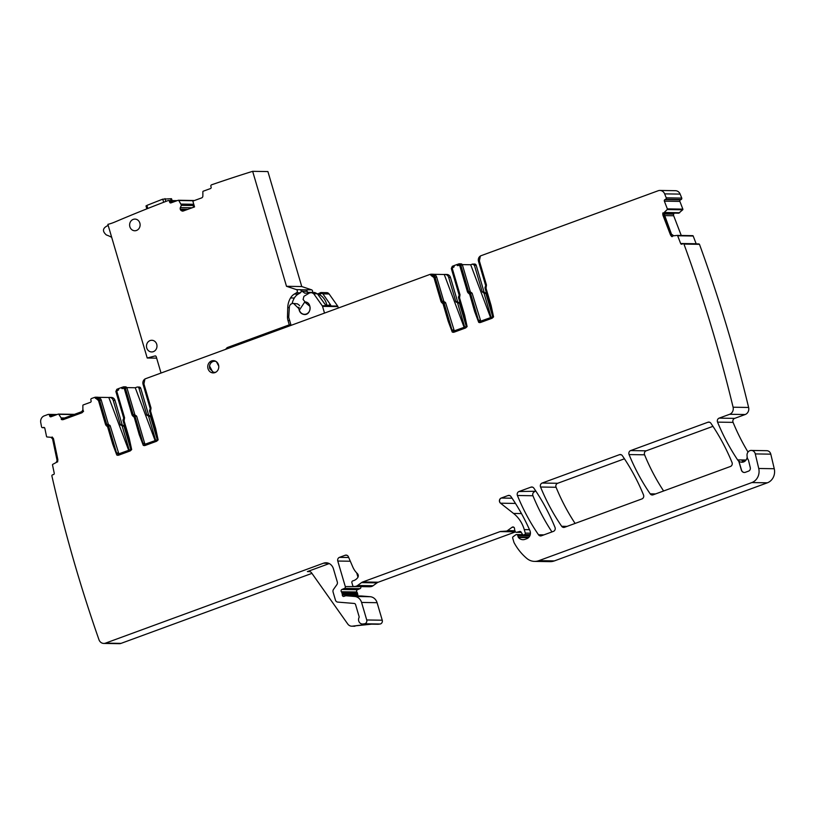<?xml version="1.0" encoding="UTF-8"?>
<svg xmlns="http://www.w3.org/2000/svg" width="815" height="815" viewBox="0 0 815 815"><rect width="100%" height="100%" fill="white"/><g stroke="black" fill="none" stroke-linecap="round" stroke-linejoin="round"><path stroke-width="1.22" d="M480.392 256.053A4.381 3.943 -89.1 0 0 478.497 261.289L485.597 285.382A1.172 1.049 -89.1 0 1 485.271 286.646L484.956 287.899L492.912 314.926A1.752 1.579 -89.1 0 1 491.903 317.137L479.903 321.436M459.242 264.987A0.581 0.53 -89.1 0 1 459.792 265.384L467.627 291.974A2.333 2.099 -89.1 0 0 468.982 293.471A1.172 1.049 -89.1 0 1 469.664 294.215L474.636 311.513L478.7 322.343L480.616 322.455L492.097 318.247L493.574 316.882L491.109 305.482L486.015 288.174L486.463 285.016L479.373 260.912L480.381 255.992A4.381 3.943 90.9 0 1 480.891 255.757L658.204 190.741A5.837 5.257 90.9 0 1 659.926 190.445A5.837 5.257 90.9 0 1 664.633 193.868L680.148 194.113A5.837 5.257 90.9 0 0 675.452 190.69L659.926 190.445M123.799 387.981A0.581 0.53 -89.1 0 1 124.349 388.378L132.173 414.967A2.333 2.099 -89.1 0 0 133.538 416.465A1.172 1.049 -89.1 0 1 134.22 417.209L139.182 434.517L143.257 445.336L145.172 445.459L156.653 441.241L158.13 439.886L155.655 428.476L150.561 411.168L151.02 408.009L143.929 383.916L144.927 378.985A4.381 3.943 90.9 0 1 145.447 378.751L429.974 274.421A4.381 3.943 90.9 0 1 430.524 274.268L430.941 275.389L433.947 277.569L441.037 301.672L443.085 303.913L448.179 321.222L452.244 332.041L454.159 332.153L465.64 327.946L467.117 326.591L464.652 315.181L459.558 297.872L460.006 294.714L452.182 268.125L454.159 266.78L453.914 265.649L456.96 264.529L457.368 265.609L459.67 265.374L467.494 291.974L469.542 294.215M144.306 445.601L145.172 445.459M134.088 417.209L132.05 414.967L124.226 388.378L121.924 388.602L121.517 387.522L118.46 388.643L118.715 389.784L116.739 391.119L124.563 417.718L124.104 420.876L129.198 438.175L131.673 449.585L130.196 450.94L118.715 455.157L116.8 455.035L112.725 444.216L107.631 426.907L105.593 424.666L98.503 400.572L95.936 398.372A3.209 2.893 -89.1 0 0 95.864 398.372M124.349 388.378L123.564 388.001M117.849 455.3L118.715 455.157M61.461 418.93L61.308 417.983L61.308 419.45L63.407 419.572L81.938 412.777L83.568 411.29L82.875 409.935L82.875 405.493A0.601 0.54 90.9 0 1 83.232 404.933L90.434 402.294A1.172 1.049 90.9 0 0 91.107 400.827L90.862 399.992A1.172 1.049 90.9 0 1 91.535 398.515L94.53 397.425A4.381 3.943 90.9 0 1 95.07 397.272L95.487 398.382M62.46 419.735L63.407 419.572M61.176 417.983L58.792 414.326L73.859 414.56M50.988 437.319L47.015 436.962A0.601 0.54 90.9 0 1 46.547 436.514L44.835 428.323A1.172 1.049 90.9 0 0 43.572 427.447L42.808 427.651A1.172 1.049 90.9 0 1 41.565 426.887L40.75 422.618A5.837 5.257 90.9 0 1 44.255 415.854L48.105 414.438A1.172 1.049 90.9 0 1 49.43 415.181L49.674 416.017A1.172 1.049 90.9 0 0 50.999 416.76L58.201 414.112A0.601 0.54 90.9 0 1 58.792 414.326M52.119 436.952L53.464 438.602L57.875 459.68L57.6 461.932M662.931 212.858A3.209 2.893 -89.1 0 0 663.013 215.15L670.531 235.046L672.008 236.707L673.078 235.851L677.143 235.413A0.601 0.54 90.9 0 1 677.673 235.769L680.637 243.502A1.172 1.049 90.9 0 0 682.023 244.113L682.746 243.767A1.172 1.049 90.9 0 1 683.958 244.082A1400.791 1260.632 90.9 0 1 733.093 407.215A5.837 5.257 90.9 0 1 729.659 414.285L719.125 418.136A2.924 2.628 90.9 0 0 717.557 422.129A212.562 191.291 90.9 0 0 737.616 459.884A5.837 5.257 90.9 0 0 738.268 460.699A2.934 2.639 90.9 0 1 738.981 461.932L741.375 470.072A3.505 3.148 90.9 0 0 745.358 472.303L748.547 471.131A2.914 2.628 90.9 0 0 750.269 467.596L748.577 460.607A2.924 2.628 90.9 0 0 748.139 459.609A5.878 5.287 90.9 0 1 747.09 456.247A5.837 5.257 90.9 0 0 747.049 455.687A4.666 4.197 90.9 0 1 755.281 453.914L758.734 468.482A11.675 10.503 90.9 0 1 751.837 482.572L538.858 560.659A14.589 13.132 90.9 0 1 534.559 561.392A14.589 13.132 90.9 0 1 526.877 558.479A55.573 50.021 90.9 0 1 514.153 542.79A2.924 2.628 90.9 0 1 513.908 542.199L512.696 538.083A1.172 1.049 90.9 0 1 513.114 536.739L515.793 534.793A1.457 1.314 90.9 0 1 517.759 535.557L518.167 536.942A1.467 1.314 90.9 0 0 518.452 537.482A6.999 6.306 90.9 0 0 522.955 539.693A6.999 6.306 90.9 0 0 525.023 539.336L526.806 538.684A5.837 5.247 90.9 0 0 529.893 530.565A204.371 183.915 90.9 0 0 510.934 496.539A2.914 2.628 90.9 0 0 508.03 495.54L501.215 498.047A2.914 2.628 90.9 0 0 500.512 503.191L513.552 513.45A32.091 28.882 90.9 0 1 524.269 529.607L525.298 533.102A1.172 1.049 90.9 0 1 524.626 534.569L523.892 534.844A1.457 1.314 90.9 0 1 522.384 534.263L521.111 532.093A1.457 1.314 90.9 0 0 519.715 531.472L516.669 532.266A1.457 1.314 90.9 0 1 515.121 531.309L514.683 529.791A2.924 2.628 90.9 0 1 514.55 528.772A1.752 1.579 90.9 0 0 512.115 527.244L507.46 530.636A2.934 2.639 90.9 0 1 506.166 531.115L500.777 531.451A2.924 2.628 90.9 0 0 500.104 531.594L362.746 581.961A5.837 5.257 90.9 0 0 361.514 582.623L357.571 585.486A5.858 5.277 90.9 0 1 354.994 586.433L354.036 586.494A1.457 1.314 90.9 0 1 352.712 585.496L351.897 582.725A1.457 1.314 90.9 0 1 352.895 580.84A9.403 8.466 90.9 0 0 357.673 577.692A2.924 2.628 90.9 0 0 357.378 573.597A20.487 18.439 90.9 0 1 352.773 566.934L348.382 556.747A2.914 2.628 90.9 0 0 345.193 555.249L339.458 557.358A2.924 2.628 90.9 0 0 337.777 561.036L345.295 586.586A1.457 1.314 90.9 0 1 344.501 588.399L341.943 589.469A1.457 1.314 90.9 0 0 341.373 591.761A2.924 2.628 90.9 0 1 341.842 592.699L342.178 593.86A2.924 2.628 90.9 0 1 342.31 594.919A1.457 1.314 90.9 0 0 344.022 596.376L345.519 595.826A1.467 1.314 90.9 0 1 346.029 595.755L354.698 596.468A8.751 7.875 90.9 0 1 361.575 602.448L366.73 619.971A2.924 2.628 90.9 0 1 364.519 623.781L362.899 623.984A4.381 3.943 90.9 0 1 359.028 617.536A1.182 1.06 90.9 0 0 359.109 616.619L355.585 604.649A1.752 1.579 90.9 0 0 354.209 603.446L337.736 602.102A2.914 2.628 90.9 0 1 335.444 600.105L333.091 592.098A2.914 2.628 90.9 0 1 333.529 589.377L336.86 584.681A2.914 2.628 90.9 0 0 337.298 581.961L333.416 568.778A8.751 7.875 90.9 0 0 326.061 562.768A8.751 7.875 90.9 0 0 323.484 563.206L105.502 643.137A5.837 5.257 90.9 0 1 103.78 643.432A5.837 5.257 90.9 0 1 98.972 639.724A1400.791 1260.632 90.9 0 1 51.865 475.848A1.172 1.049 90.9 0 1 52.68 474.788L53.444 474.585A1.172 1.049 90.9 0 0 54.228 473.179L52.517 464.988A0.601 0.54 90.9 0 1 52.751 464.356L57.447 461.83M670.531 235.046L662.89 215.15L663.247 212.949M664.123 212.532L667.2 209.557L682.715 209.801L678.701 213.194L664.398 212.949L678.814 213.173M664.633 193.868L666.232 197.841A1.172 1.049 90.9 0 1 665.651 199.278L664.928 199.624A1.172 1.049 90.9 0 0 664.368 201.152L667.342 208.885A0.601 0.54 90.9 0 1 667.2 209.557M479.76 322.608L480.616 322.455M459.792 265.384L459.008 265.007M453.303 332.306L454.159 332.153M448.179 321.222L443.207 303.913A1.172 1.049 -89.1 0 0 442.525 303.17A2.333 2.099 -89.1 0 1 441.17 301.672L434.079 277.579A3.209 2.893 -89.1 0 0 431.38 275.368L430.941 275.389M218.512 364.855A6.123 5.511 90.9 0 1 213.173 372.903A6.123 5.511 90.9 0 1 208.029 368.696A6.123 5.511 90.9 0 1 213.357 360.648A6.123 5.511 90.9 0 1 218.512 364.855M518.992 491.527L530.942 487.146A2.914 2.628 90.9 0 1 533.845 488.134A204.412 183.956 90.9 0 1 555.005 527.397A2.924 2.628 90.9 0 1 553.426 531.38L541.425 535.781A2.914 2.628 90.9 0 1 538.511 534.783A204.412 183.956 90.9 0 1 517.413 495.5A2.924 2.628 90.9 0 1 518.992 491.527L535.934 491.241M542.138 483.04L619.441 454.689A2.914 2.628 90.9 0 1 622.344 455.687A204.412 183.956 90.9 0 1 643.514 494.939A2.924 2.628 90.9 0 1 641.935 498.923L564.581 527.285A2.914 2.628 90.9 0 1 561.678 526.296A204.412 183.956 90.9 0 1 540.559 487.024A2.924 2.628 90.9 0 1 542.138 483.04L557.654 483.285L624.443 458.794M630.637 450.583L707.96 422.231A2.914 2.628 90.9 0 1 710.863 423.23A204.412 183.956 90.9 0 1 732.023 462.492A2.924 2.628 90.9 0 1 730.444 466.475L653.09 494.837A2.914 2.628 90.9 0 1 650.187 493.839A204.412 183.956 90.9 0 1 629.068 454.566A2.924 2.628 90.9 0 1 630.637 450.583L646.163 450.827L712.962 426.337M470.275 291.638L468.625 291.607A1.172 1.049 -89.1 0 0 469.552 292.402L471.202 292.432A1.172 1.049 -89.1 0 1 470.275 291.638L462.451 265.038A1.752 1.579 -89.1 0 0 460.974 263.836L459.324 263.815A1.752 1.579 -89.1 0 0 458.804 263.897L457.093 264.529L457.48 265.568M471.202 292.432L472.13 293.227L480.779 321.222M480.422 321.355L478.436 320.234L470.479 293.206L472.13 293.227M469.552 292.402L470.479 293.206M468.625 291.607L460.791 265.018A1.752 1.579 -89.1 0 0 459.324 263.815M469.664 294.215L474.758 311.524L478.833 322.343A2.914 2.628 -89.1 0 0 479.821 322.608M491.15 317.412L484.09 293.42L485.862 293.451A1.172 1.049 90.9 0 0 484.935 292.646L483.163 292.626A1.172 1.049 90.9 0 1 484.09 293.42M482.236 291.821L484.008 291.852L476.184 265.252L474.401 265.232L482.236 291.821L483.163 292.626M474.401 265.232L472.415 264.111L470.703 264.743L490.579 317.626M476.184 265.252A1.752 1.579 -89.1 0 0 474.717 264.06L472.415 264.111M144.948 379.057A4.381 3.943 -89.1 0 0 143.053 384.283L150.143 408.386A1.172 1.049 -89.1 0 1 149.828 409.639L149.502 410.892L157.458 437.93A1.752 1.579 -89.1 0 1 156.449 440.141L144.449 444.43M328.72 305.289L330.493 304.769L322.893 293.879L320.815 292.554L317.789 293.93M320.815 292.554L326.693 292.646A3.505 3.148 90.9 0 1 329.117 293.981L337.665 306.073A1.752 1.579 -89.1 0 1 337.93 306.603L338.347 308.019M330.493 304.769L331.084 305.971L337.665 306.073M329.454 304.851L331.084 305.971M337.93 306.603L322.536 306.369A1.752 1.579 -89.1 0 0 322.282 305.829L313.724 293.736L317.412 293.797L326.224 305.89A1.752 1.579 -89.1 0 0 325.817 305.482M322.536 306.369L324.513 313.092M430.646 274.268A4.381 3.943 90.9 0 1 435.078 277.212L436.728 277.232A4.381 3.943 90.9 0 0 433.05 274.227L431.4 274.207M433.794 274.319L444.257 274.492A4.381 3.943 90.9 0 1 448.678 277.426L450.461 277.446A4.381 3.943 90.9 0 0 446.793 274.451L445.01 274.421M466.2 326.234L459.405 303.149A1.172 1.049 -89.1 0 0 458.478 302.355A1.172 1.049 90.9 0 1 457.551 301.55L450.461 277.446M464.693 327.121L457.633 303.119A1.172 1.049 -89.1 0 0 456.706 302.324A1.172 1.049 90.9 0 1 455.779 301.519L448.678 277.426M484.008 291.852A1.172 1.049 -89.1 0 0 484.935 292.646M492.657 316.536L485.862 293.451M666.232 197.841L681.758 198.086L680.148 194.113M681.758 198.086A1.172 1.049 90.9 0 1 681.167 199.522L680.443 199.869A1.172 1.049 90.9 0 0 679.883 201.397L682.858 209.129A0.601 0.54 90.9 0 1 682.715 209.801M667.342 208.885L682.858 209.129M673.475 235.81L671.621 234.588L664.429 214.702L664.745 212.348L664.194 212.481M664.296 213.306L673.934 213.459A2.038 1.834 90.9 0 1 674.087 213.123M673.934 213.459L673.669 214.182A2.038 1.834 90.9 0 0 673.679 215.751L681.259 235.484M677.234 235.423L692.658 235.667A0.601 0.54 90.9 0 1 693.188 236.014L696.153 243.746A1.172 1.049 90.9 0 0 696.214 243.879M677.673 235.769L693.188 236.014M683.958 244.082L699.474 244.327A1400.791 1260.632 90.9 0 1 748.618 407.459A5.837 5.257 90.9 0 1 745.175 414.529L734.651 418.38A2.924 2.628 90.9 0 0 733.072 422.374A212.562 191.291 90.9 0 0 748.027 452.091M683.174 243.665L698.689 243.909A1.172 1.049 90.9 0 1 699.474 244.327M747.172 457.144A5.837 5.247 90.9 0 1 741.874 462.237A5.837 5.247 90.9 0 1 738.4 460.699A2.934 2.639 90.9 0 1 739.113 461.942L741.507 470.082A3.505 3.148 90.9 0 0 744.38 472.476M743.158 462.085L742.088 460.76L745.389 460.811M742.587 461.748L742.088 460.76A2.914 2.628 90.9 0 1 742.76 461.891M751.298 450.44L766.813 450.695A4.666 4.197 90.9 0 1 770.796 454.159L774.25 468.727A11.675 10.503 90.9 0 1 767.353 482.816L554.383 560.903A14.589 13.132 90.9 0 1 550.074 561.637L534.559 561.392M515.457 531.9L378.272 582.205A5.837 5.257 90.9 0 0 377.029 582.868L373.087 585.73A5.858 5.277 90.9 0 1 370.509 586.678L369.552 586.739A1.457 1.314 90.9 0 1 369.368 586.739M345.295 586.586L360.739 586.606M357.979 577.203L356.715 572.935M360.811 586.831A1.457 1.314 90.9 0 1 360.016 588.654L357.459 589.714A1.457 1.314 90.9 0 0 356.899 592.006A2.924 2.628 90.9 0 1 357.357 592.943L357.693 594.104A2.924 2.628 90.9 0 1 357.826 595.164A1.457 1.314 90.9 0 0 357.989 595.938M361.391 595.999A1.467 1.314 90.9 0 1 361.554 595.999L370.214 596.712A8.751 7.875 90.9 0 1 377.09 602.692L382.245 620.215A2.924 2.628 90.9 0 1 380.035 624.025L378.425 624.229A4.381 3.943 90.9 0 1 377.936 624.249L371.691 624.158M329.25 563.573L307.377 571.59A4.381 3.943 90.9 0 1 311.697 573.037L347.73 623.974A5.837 5.247 90.9 0 0 351.764 626.195A5.837 5.247 90.9 0 0 352.416 626.154L369.389 624.086A4.381 3.943 90.9 0 1 368.9 624.107L362.42 624.005M352.416 626.154L371.935 624.127L378.425 624.229M311.941 573.373L121.017 643.381A5.837 5.257 90.9 0 1 119.296 643.677L103.78 643.432M63.662 418.472L61.145 417.901M95.07 397.272L95.202 397.272A4.381 3.943 90.9 0 1 99.624 400.206L101.274 400.226A4.381 3.943 90.9 0 0 97.606 397.231L95.946 397.2M98.35 397.323L108.813 397.486A4.381 3.943 90.9 0 1 113.234 400.42L115.017 400.45A4.381 3.943 90.9 0 0 111.339 397.445L109.556 397.414M130.757 449.238L123.962 426.143A1.172 1.049 -89.1 0 0 123.034 425.349A1.172 1.049 90.9 0 1 122.107 424.544L115.017 400.45M129.239 450.114L122.179 426.113A1.172 1.049 -89.1 0 0 121.252 425.318A1.172 1.049 90.9 0 1 120.325 424.523L113.234 400.42M146.782 414.815L148.564 414.845A1.172 1.049 -89.1 0 0 149.491 415.65L147.709 415.619A1.172 1.049 -89.1 0 1 146.782 414.815L138.958 388.225A1.752 1.579 -89.1 0 0 136.971 387.115L135.249 387.746L155.135 440.62M148.564 414.845L140.74 388.256A1.752 1.579 -89.1 0 0 139.263 387.054L137.491 387.023M149.491 415.65A1.172 1.049 90.9 0 1 150.418 416.445L157.214 439.53M147.709 415.619A1.172 1.049 90.9 0 1 148.636 416.414L150.418 416.445M155.696 440.416L148.636 416.414M663.614 490.976A204.412 183.956 90.9 0 1 644.584 454.811A2.924 2.628 90.9 0 1 646.163 450.827M575.105 523.434A204.412 183.956 90.9 0 1 556.075 487.268A2.924 2.628 90.9 0 1 557.654 483.285M551.949 531.92A204.412 183.956 90.9 0 1 532.939 495.744A2.924 2.628 90.9 0 1 534.508 491.771M430.524 274.268L431.064 275.378M448.301 321.222L452.244 332.041M452.376 332.041A2.914 2.628 -89.1 0 0 453.364 332.306M670.653 235.046A3.209 2.893 -89.1 0 0 672.018 236.656M61.583 418.941L61.308 419.45M61.441 419.45A3.209 2.893 -89.1 0 0 62.531 419.735M95.202 397.272L95.61 398.372M112.725 444.216L107.763 426.917A1.172 1.049 -89.1 0 0 107.081 426.163A2.333 2.099 -89.1 0 1 105.716 424.676L98.625 400.572A3.209 2.893 -89.1 0 0 95.936 398.372M112.857 444.216L116.8 455.035M116.922 455.035A2.914 2.628 -89.1 0 0 117.91 455.3M123.88 386.809L125.53 386.84A1.752 1.579 -89.1 0 1 126.997 388.032L134.832 414.631L133.171 414.601L125.347 388.011A1.752 1.579 -89.1 0 0 123.36 386.901L121.517 387.522M121.639 387.532L122.026 388.561M134.22 417.209L143.257 445.336M143.379 445.336A2.914 2.628 -89.1 0 0 144.367 445.601M214.06 372.832L209.801 368.726A6.123 5.511 90.9 0 1 214.253 360.739M462.258 264.61L470.703 264.743M134.832 414.631A1.172 1.049 -89.1 0 0 135.759 415.426L136.675 416.231L135.025 416.2L142.982 443.238L144.632 443.258L136.675 416.231M145.325 444.216L144.632 443.258M144.968 444.348L142.982 443.238M133.171 414.601A1.172 1.049 -89.1 0 0 134.098 415.406L135.025 416.2M299.635 305.533L297.475 303.863L292.687 303.353L297.475 303.863M161.034 373.036L156.236 356.736A1.172 1.049 90.9 0 0 155.003 355.961L147.209 358.009L107.875 224.37A58.354 52.517 90.9 0 0 114.996 221.965A1750.518 1575.364 90.9 0 1 128.638 216.24A1750.518 1575.364 90.9 0 1 134.557 213.805A1750.518 1575.364 90.9 0 1 168.073 200.592A1.172 1.049 90.9 0 1 169.408 201.325L169.642 202.151A1.172 1.049 90.9 0 0 170.967 202.894L178.179 200.286A0.581 0.53 90.9 0 1 178.76 200.5L181.419 205.115L180.359 207.601A2.038 1.834 90.9 0 0 180.247 209.16L180.309 209.353A2.038 1.834 90.9 0 0 181.215 210.545L181.847 210.902A2.038 1.834 90.9 0 0 183.243 211.014L194.541 206.918L192.839 201.101L201.59 197.923A2.038 1.834 90.9 0 0 202.864 195.977L202.874 191.759A0.581 0.53 90.9 0 1 203.241 191.199L210.443 188.581A1.172 1.049 90.9 0 0 211.126 187.114L210.881 186.289A1.172 1.049 90.9 0 1 211.574 184.811A1750.518 1575.364 90.9 0 1 252.65 171.323L286.493 286.299L296.232 289.549L300.501 289.763A2.914 2.628 90.9 0 1 302.1 291.271L304.871 293.217L314.661 292.463L317.422 293.797A15.169 13.651 90.9 0 1 326.825 305.258M292.687 303.353L290.517 304.311L289.406 306.216L288.724 317.371L291.067 325.358M311.299 292.412L313.724 293.736M309.761 292.829L303.944 296.303L303.088 299.482L305.075 301.907C312.389 302.253 311.279 315.578 304.015 314.468C301.03 313.918 299.319 311.982 298.891 308.64L299.095 308.64M293.899 303.801L298.891 308.64M322.088 293.074L319.419 294.663M325.969 305.645L322.282 305.829M453.924 265.69L452.315 266.281L451.306 268.492L459.14 295.081L458.814 296.344A1.172 1.049 -89.1 0 0 458.499 297.597L466.455 324.635A1.752 1.579 -89.1 0 1 465.447 326.846L453.446 331.135M453.965 331.053L451.979 329.943L444.022 302.905A1.172 1.049 -89.1 0 0 443.095 302.11L442.168 301.305L435.078 277.212M454.322 330.921L445.673 302.936A1.172 1.049 -89.1 0 0 444.746 302.131L443.818 301.336L436.728 277.232M444.257 274.492L464.122 327.324M664.459 212.348A2.038 1.834 -89.1 0 0 663.981 214.691L671.621 234.588M672.069 234.588L673.761 235.81M354.963 626.195A5.837 5.247 90.9 0 1 354.311 626.236L351.764 626.195M307.377 571.59L309.924 571.631A4.381 3.943 90.9 0 1 309.934 571.631M50.927 437.309L52.568 438.878L56.979 459.945A2.038 1.834 -89.1 0 1 56.357 461.993M83.008 409.721L81.734 411.677L63.213 418.462A2.038 1.834 -89.1 0 1 61.156 417.738M118.47 388.694L116.871 389.275L115.862 391.485L123.686 418.085L123.371 419.338A1.172 1.049 -89.1 0 0 123.045 420.591L131.001 447.629A1.752 1.579 -89.1 0 1 129.993 449.839L117.992 454.138M118.511 454.047L116.525 452.936L108.568 425.899A1.172 1.049 -89.1 0 0 107.641 425.104L106.714 424.309L99.624 400.206M118.868 453.914L110.229 425.929A1.172 1.049 -89.1 0 0 109.302 425.135L108.375 424.33L101.274 400.226M108.813 397.486L128.678 450.318M126.814 387.614L135.249 387.746M108.283 225.735A58.354 52.517 90.9 0 1 107.325 225.816C102.568 228.271 102.232 231.307 106.327 234.934A40.842 36.757 -89.1 0 1 111.696 237.338M296.232 289.549A1.752 1.579 90.9 0 1 296.517 292.768L294.337 294.072A11.675 10.503 90.9 0 0 290.527 297.954A18.674 16.799 90.9 0 0 287.746 307.622L287.481 316.536A11.675 10.503 90.9 0 0 288.001 320.55L289.264 324.839L227.68 347.414A2.914 2.628 90.9 0 0 226.55 348.25L226.081 348.82A2.914 2.628 90.9 0 1 225.378 349.441M130.991 221.008A5.837 5.247 90.9 0 1 134.954 219.092A5.837 5.247 90.9 0 1 135.535 219.133A5.837 5.247 90.9 0 1 140.099 225.327A5.837 5.247 90.9 0 1 134.77 230.757A5.837 5.247 90.9 0 1 134.19 230.716A5.837 5.247 90.9 0 1 129.931 226.947A5.837 5.247 90.9 0 1 130.991 221.008M148.075 350.318A5.837 5.247 90.9 0 1 146.557 345.142A5.837 5.247 90.9 0 1 151.824 340.273A5.837 5.247 90.9 0 1 156.725 344.276A5.837 5.247 90.9 0 1 151.641 351.948A5.837 5.247 90.9 0 1 148.075 350.318M170.641 199.288L171.364 198.707L171.924 200.582M147.8 208.467L146.894 205.411L146.17 206.012L146.894 205.411A1755.194 1579.572 -89.1 0 1 162.755 199.166L171.364 198.707M193.44 200.531A0.581 0.53 90.9 0 1 193.99 200.684M181.419 205.115L194.072 205.319L192.961 207.489M252.65 171.323L267.911 171.568L301.754 286.544L311.503 289.794A1.752 1.579 90.9 0 1 312.369 292.412M311.503 289.794L305.594 289.845A2.914 2.628 90.9 0 1 307.184 291.352A3.505 3.148 90.9 0 0 307.846 292.351L310.546 292.493M286.493 286.299L301.754 286.544M300.052 289.61A1.752 1.579 90.9 0 1 300.338 292.829L298.158 294.134A11.675 10.503 90.9 0 0 294.337 298.015A18.674 16.799 90.9 0 0 292.147 303.424M289.264 324.839L290.924 324.869M156.653 358.152L147.209 358.009M307.866 292.341L312.96 292.422A2.914 2.628 90.9 0 1 313.174 292.432M309.843 306.267A6.123 5.511 90.9 0 1 304.504 314.315A6.123 5.511 90.9 0 1 299.36 310.108L304.698 302.059L309.843 306.267M216.148 361.544A5.542 4.992 -89.1 0 0 214.62 361.249A5.542 4.992 -89.1 0 0 209.587 366.108L212.705 371.956A5.542 4.992 -89.1 0 0 214.447 372.333A5.542 4.992 -89.1 0 0 215.985 372.098M216.433 361.748L218.746 366.088M322.893 293.879L329.117 293.981M455.779 301.519L457.551 301.55M456.706 302.324L458.478 302.355M459.405 303.149L457.633 303.119M665.651 199.278L681.167 199.522M664.928 199.624L680.443 199.869M664.368 201.152L679.883 201.397M664.633 212.491L679.71 212.725M664.602 212.542L679.639 212.776M664.266 214.039L673.669 214.182M664.775 215.608L673.679 215.751M680.637 243.502L696.153 243.746M733.093 407.215L748.618 407.459M729.659 414.285L745.175 414.529M719.125 418.136L734.651 418.38M717.557 422.129L733.072 422.374M737.616 459.884L746.071 460.017M738.268 460.699L738.4 460.699A5.837 5.247 90.9 0 1 737.738 459.884M755.281 453.914L770.796 454.159M758.734 468.482L774.25 468.727M751.837 482.572L767.353 482.816M538.858 560.659L554.383 560.903M517.759 535.557L529.872 535.75M518.167 536.942L529.016 537.116M518.452 537.482L528.507 537.645M508.03 495.54L509.752 495.571M501.215 498.047L512.075 498.21M500.512 503.191L500.634 503.201A2.914 2.628 90.9 0 1 501.337 498.047M500.634 503.201L515.477 503.436M513.552 513.45L521.478 513.582M524.269 529.607L529.505 529.689M525.298 533.102L530.433 533.183M524.626 534.569L530.239 534.66M523.892 534.844L530.168 534.946M519.715 531.472L520.357 531.482M516.669 532.266L521.264 532.338M512.115 527.244L513.878 527.274M507.46 530.636L514.958 530.759M506.166 531.115L515.111 531.248M500.777 531.451L515.294 531.686M500.104 531.594L515.406 531.838M362.746 581.961L378.272 582.205M361.514 582.623L377.029 582.868M357.571 585.486L373.087 585.73M354.994 586.433L370.509 586.678M354.036 586.494L369.552 586.739M345.193 555.249L346.915 555.28M339.458 557.358L348.698 557.501M337.777 561.036L350.318 561.24M344.501 588.399L360.016 588.654M341.943 589.469L357.459 589.714M341.373 591.761L356.899 592.006M341.842 592.699L357.357 592.943M342.178 593.86L357.693 594.104M342.31 594.919L357.826 595.164M346.029 595.755L361.554 595.999M354.698 596.468L370.214 596.712M361.575 602.448L377.09 602.692M366.73 619.971L382.245 620.215M364.519 623.781L380.035 624.025M362.899 623.984L369.389 624.086M105.502 643.137L121.017 643.381M323.484 563.206L328.628 563.287M43.572 427.447L44.081 427.457M42.808 427.651L44.468 427.681M49.43 415.181L55.053 415.273M49.674 416.017L52.883 416.068M61.583 417.912L64.599 417.963M61.665 417.993L64.385 418.034M120.325 424.523L122.107 424.544M121.252 425.318L123.034 425.349M123.962 426.143L122.179 426.113M140.74 388.256L138.958 388.225M650.187 493.839L655.576 493.931M707.96 422.231L709.682 422.262M629.068 454.566L644.584 454.811M540.559 487.024L556.075 487.268M561.678 526.296L567.067 526.378M619.441 454.689L621.162 454.719M530.942 487.146L532.653 487.166M517.413 495.5L532.939 495.744M538.511 534.783L543.911 534.874M478.436 320.234L480.086 320.264M462.451 265.038L460.791 265.018M442.168 301.305L443.818 301.336M106.714 424.309L108.375 424.33M126.997 388.032L125.347 388.011M134.098 415.406L135.759 415.426M298.249 307.357L299.136 307.367M329.392 304.871L329.301 305.411M451.979 329.943L453.629 329.963M445.673 302.936L444.022 302.905M444.746 302.131L443.095 302.11M116.525 452.936L118.185 452.957M110.229 425.929L108.568 425.899M109.302 425.135L107.641 425.104M169.408 201.325L175.052 201.417M165.007 198.605L165.842 201.437M162.755 199.166L163.672 202.273M169.642 202.151L172.882 202.202M178.76 200.5L193.848 200.734M181.103 204.086L193.766 204.28M181.144 204.168L193.797 204.361M181.399 205.339L194.052 205.533M180.359 207.601L192.157 207.784M180.247 209.16L188.031 209.282M180.309 209.353L187.511 209.465M181.215 210.545L184.414 210.596M181.847 210.902L183.507 210.922M305.594 289.845L300.501 289.763M296.517 292.768L300.338 292.829M294.337 294.072L298.158 294.134M290.527 297.954L294.337 298.015M287.746 307.622L289.315 307.652M287.481 316.536L288.775 316.556M288.001 320.55L289.661 320.57M227.68 347.414L230.767 347.465M226.55 348.25L228.557 348.28M226.081 348.82L227.028 348.84M155.003 355.961L155.512 355.972M302.1 291.271L307.184 291.352M329.881 305.299L325.572 305.238M664.388 212.97L678.701 213.194M677.184 235.413L692.709 235.657M516.537 534.559L522.731 534.66M523.464 534.915L530.147 535.017M516.353 532.307L521.284 532.389M353.944 586.505L369.46 586.749M345.957 595.755L361.473 595.999M42.543 427.681L44.509 427.712M48.452 414.387L57.101 414.519M58.364 414.091L73.89 414.336M742.271 461.341L742.496 461.901M168.43 200.521L177.14 200.663M171.547 198.768L172.087 200.582M145.987 205.94L146.843 208.854M178.342 200.256L193.613 200.5M304.504 314.315L305.778 314.335M304.698 302.059L305.971 302.08M215.7 361.269L214.62 361.249M215.527 372.353L214.447 372.333"/></g></svg>
